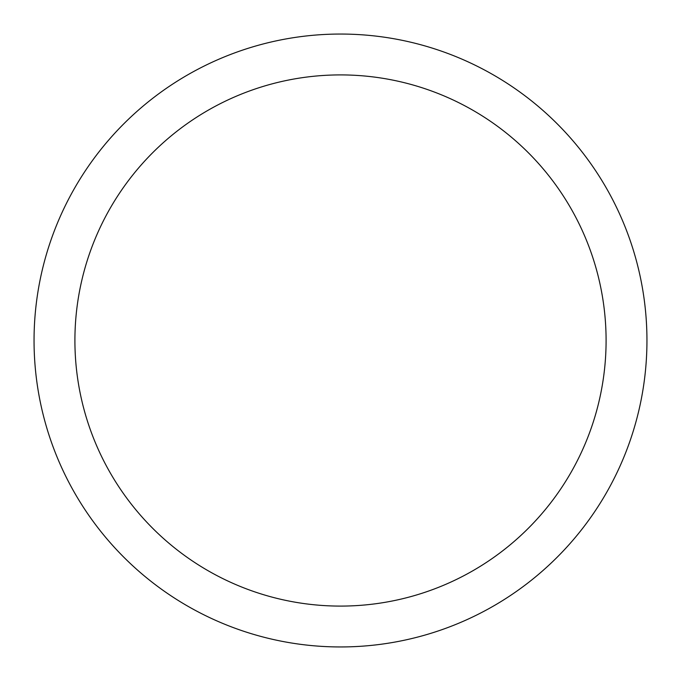 <?xml version="1.0" encoding="UTF-8"?>
<svg xmlns="http://www.w3.org/2000/svg" width="681" height="681" viewBox="0 0 681 681"><rect width="100%" height="100%" fill="white"/><g stroke="black" fill="none" stroke-linecap="round" stroke-linejoin="round"><path stroke-width="1.02" d="M74.91 340.5A265.59 265.59 0 0 0 473.295 570.508A265.59 265.59 0 0 0 473.295 110.492A265.59 265.59 0 0 0 74.91 340.5M34.05 340.5A306.45 306.45 0 0 1 340.5 34.05A306.45 306.45 0 0 1 646.95 340.5A306.45 306.45 0 0 1 340.5 646.95A306.45 306.45 0 0 1 34.05 340.5"/></g></svg>
